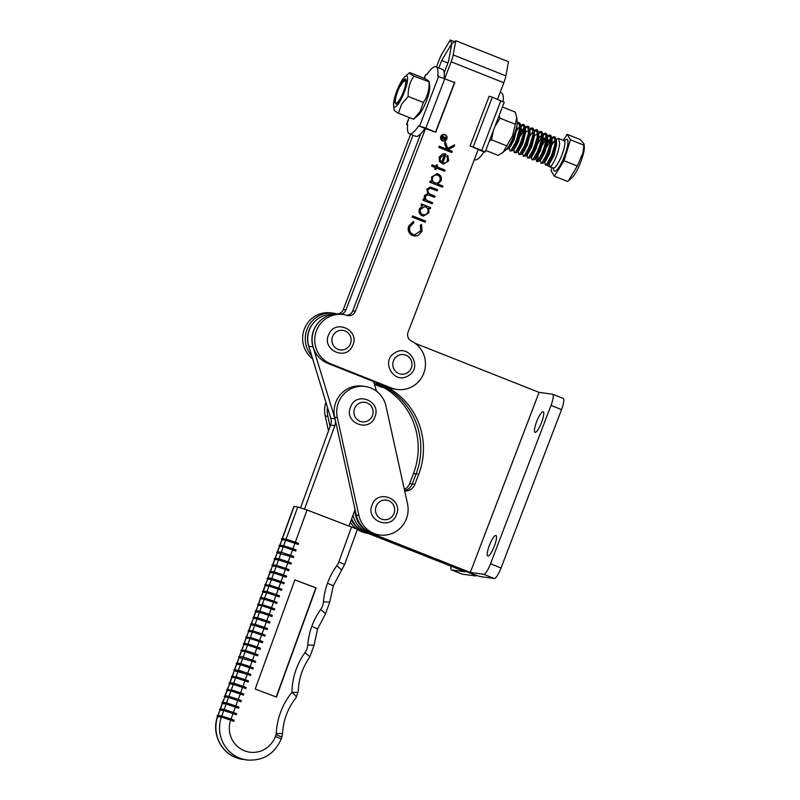 <?xml version="1.0" encoding="UTF-8"?>
<svg xmlns="http://www.w3.org/2000/svg" width="800" height="800" viewBox="0 0 800 800"><rect width="100%" height="100%" fill="white"/><g stroke="black" fill="none" stroke-linecap="round" stroke-linejoin="round"><path stroke-width="1.2" d="M309.14 347.38A23.26 22.65 -82.3 0 1 312.9 323.67M413.85 76.11L429.26 81.85L429.73 86.62A16.66 3.7 111.7 0 1 422.07 110.17A16.66 3.7 111.7 0 1 418.41 115.06L413.58 119.24L398.36 113.18L401.64 104.15L408.17 96.42C407.92 88.82 409.82 82.05 413.85 76.11C410.34 74.08 408.97 72.9 409.73 72.56L424.94 78.62C428.46 80.65 429.83 81.84 429.07 82.17C429.32 89.77 427.43 96.54 423.39 102.48L420.11 111.51L413.58 119.24M399.95 101.36A16.66 3.7 111.7 0 1 393.58 105.18A16.66 3.7 111.7 0 1 401.23 81.63A16.66 3.7 111.7 0 1 404.9 76.74A16.66 3.7 111.7 0 1 407.16 82.73A16.66 3.7 111.7 0 1 399.95 101.36M394.24 109.63C393.47 109.96 394.84 111.14 398.36 113.18M398.81 88.09C396.29 93.51 394.76 98.3 394.21 102.47L396.77 103.88L397.94 102.53A13.37 2.97 111.7 0 0 400.08 99.42A13.37 2.97 111.7 0 0 406.04 79.65A13.37 2.97 111.7 0 0 401.11 83.58A13.37 2.97 111.7 0 0 398.81 88.09L403.57 80.92L406.19 80.21M404.9 76.74L409.73 72.56M423.39 102.48L408.17 96.42M394.21 102.47L397.12 92.93M402.85 82.14L404.27 80.34M489.38 140.96L491.52 139.83L493.3 130.76M502.98 152.37L505.86 149.88A16.66 3.7 -68.3 0 0 513.71 136.21A16.66 3.7 -68.3 0 0 517.18 121.44L516.81 117.74L512.63 135.71L502.98 152.37L498.19 155.38L485.75 150.43M502.42 107L515.23 112.1L516.81 117.74M494.91 126.56L500.04 118.19L499.1 115.65M500.04 118.19L515.25 124.24M491.52 139.83L506.74 145.88M405.68 80.52L402.81 82.19L399.28 87.56A12.44 2.76 -68.3 0 0 396.04 96.51A12.44 2.76 -68.3 0 0 395.53 102.52A12.44 2.76 -68.3 0 0 399.94 99.16A12.44 2.76 -68.3 0 0 405.15 86.48A12.44 2.76 -68.3 0 0 405.68 80.52L406.08 83.25M547.55 142.93L550.88 138.4M551.92 137.43L554.1 136.71L555.22 141.69L554.77 144.77L551.52 155.52L546.22 164.78L545.38 165.04L544.81 161.71M545.38 165.04L547.68 164.96L552.66 155.97L556.36 142.14L556.42 139.98L555.23 137.16L554.1 136.71M554.61 137.09L552.01 138.85M550.76 140.33L546.71 146.99M551.98 144.7L555.3 140.16M556.34 139.19L558.52 138.47L559.65 143.45L559.19 146.53C557.35 156.87 550.37 169.68 549.49 166.43L547.01 165.44M506.29 149.47L507.85 149.1L512.83 140.12L516.23 128.51M517.2 122.87L518.7 122.62L519.82 127.59L516.12 141.43L510.82 150.69L509.98 150.94L509.41 147.62M509.98 150.94L512.28 150.87L517.25 141.88L520.96 128.05L521.02 125.89L519.83 123.07L518.7 122.62M519.2 123L517.07 124.3M516.58 130.6L519.9 126.07M520.94 125.1L523.12 124.38L524.25 129.36L523.79 132.44L520.55 143.19L515.25 152.45L514.41 152.7L513.84 149.38M514.41 152.7L516.7 152.63L521.68 143.64L525.38 129.81L525.44 127.65L524.26 124.83L523.12 124.38M523.63 124.76L521.03 126.52M521 132.36L524.32 127.83M525.37 126.86L527.55 126.14L528.67 131.12L528.22 134.2L524.97 144.95L519.67 154.21L518.83 154.47L518.26 151.14M518.83 154.47L521.13 154.39L526.1 145.4L529.81 131.57L529.87 129.42L528.68 126.59L527.55 126.14M528.05 126.52L525.48 128.27M524.21 129.76L520.16 136.42M529.79 128.62L531.97 127.9L533.1 132.88L532.64 135.96L529.4 146.71L524.1 155.97L523.26 156.23L522.69 152.9M523.26 156.23L525.55 156.15L530.53 147.17L534.23 133.33L534.29 131.18L533.11 128.35L531.97 127.9M532.48 128.28L529.9 130.03M528.52 138.24L532.23 132.44M534.22 130.39L536.4 129.66L537.52 134.64L537.07 137.72L533.82 148.48L528.52 157.73L527.68 157.99L527.23 156.87L527.49 154.31M527.68 157.99L529.98 157.91L534.95 148.93L538.66 135.09L538.72 132.94L537.53 130.11L536.4 129.66M536.9 130.05L534.33 131.79M532.94 140L534.28 137.65M538.64 132.15L540.82 131.42L541.95 136.4L541.49 139.49L538.25 150.24L532.95 159.5L532.11 159.75L531.65 158.63L531.91 156.07M532.11 159.75L534.4 159.67L539.38 150.69L543.08 136.85L543.14 134.7L541.96 131.88L540.82 131.42M541.33 131.81L538.73 133.57M543.07 133.91L545.25 133.19L546.37 138.16L545.92 141.25L542.67 152L537.37 161.26L536.53 161.51L535.96 158.19M536.53 161.51L538.83 161.43L543.8 152.45L547.51 138.61L547.57 136.46L546.38 133.64L545.25 133.19M545.75 133.57L543.16 135.33M541.91 136.81L537.86 143.46M543.13 141.17L546.45 136.64M547.49 135.67L549.67 134.95L550.8 139.92L550.34 143.01L547.1 153.76L541.8 163.02L540.96 163.27L540.39 159.95M540.96 163.27L543.25 163.2L548.23 154.21L551.93 140.38L551.99 138.22L550.81 135.4L549.67 134.95M550.18 135.33L547.58 137.09M546.33 138.57L542.29 145.22M518.68 150.58L518.92 149.49M525.18 149.2L524.81 150.42M534.03 152.72L533.66 153.94M538.09 155.7L537.27 161.33M540.8 159.39L541.04 158.3M584.06 144.03L584.29 146.42A18.4 4.08 111.7 0 1 583.28 154.12A18.4 4.08 111.7 0 1 571.78 177.85L568.47 180.72L577.29 166.02L582.95 152.86L584.06 144.03L580.39 139.61L567.13 134.33L563.33 140.38M551.98 167.66L551.05 170.68L554.34 176.17L564.03 160.74L570.42 139.82L567.13 134.33M570.42 139.82L583.69 145.1M554.34 176.17L567.61 181.45L568.47 180.72M564.03 160.74L577.29 166.02M553.74 168.15L549.81 166.8L549.29 163.42M516.67 126.66L516.75 129.06L514.1 139.69L510.37 146.7L507.85 149.1M516.74 129.2L519.87 126.9M520.96 127.95L521.18 130.82L518.52 141.45L514.8 148.46L512.28 150.87M514.02 146.04L518.16 135.6M525.39 129.71L525.6 132.58L522.95 143.22L519.22 150.23L516.7 152.63M518.45 147.8L522.59 137.36M526.67 131.55L528.72 130.42M529.87 129.42L530.03 134.34L527.37 144.98L523.65 151.99L521.13 154.39M522.87 149.56L527.01 139.12M534.29 131.18L534.45 136.1L531.8 146.74L528.07 153.75L525.55 156.15M527.3 151.32L531.44 140.88M535.52 135.07L537.57 133.94M538.72 132.94L538.88 137.86L536.22 148.5L532.5 155.51L529.98 157.91M531.72 153.08L535.86 142.64M538.86 138.01L542 135.7M543.09 136.76L543.3 139.63L540.65 150.26L536.92 157.27L534.4 159.67M536.15 154.85L540.29 144.4M546.89 136.2L544.37 138.6L546.42 137.47M547.52 138.52L547.73 141.39L545.07 152.02L541.35 159.03L538.83 161.43M540.57 156.61L544.71 146.17M547.71 141.54L550.85 139.23M551.99 138.22L552.15 143.15L549.5 153.79L545.77 160.8L543.25 163.2M545 158.37L549.14 147.93M552.14 143.3L555.28 140.99M556.42 139.98L556.58 144.91L553.92 155.55L550.2 162.56L547.68 164.96M300.58 507.72L330.63 425.07A10.47 10.19 97.7 0 0 330.81 418.28L308.79 346.23A24.42 23.78 -82.3 0 1 332.63 314.38M304.52 509.06L334.84 425.65A10.47 10.19 97.7 0 0 335.33 420.14M335.12 419.21A10.47 10.19 97.7 0 0 335.02 418.86L313 346.8A24.42 23.78 -82.3 0 1 317.55 323.69M354.88 509.9L349.09 525.82M373.6 381.58L376.54 391.22M331 418.99A23.26 22.65 -82.3 0 1 330.09 415.9M328.51 430.9L325.23 415.99A25.59 24.91 -82.3 0 1 325.9 402.23M368.16 533.41L367.66 533.34A25.59 24.91 -82.3 0 1 357.37 529.42M356.3 528.66A25.59 24.91 -82.3 0 1 350.36 522.31M330.1 426.53L327.86 416.35A25.59 24.91 -82.3 0 1 327.46 407.33M367.52 533.15A25.59 24.91 -82.3 0 1 351.32 519.68M379.77 534.98L377.13 534.63A25.59 24.91 -82.3 0 1 356.27 515.09L334.7 417.28A25.59 24.91 -82.3 0 1 353.52 386.56A25.59 24.91 -82.3 0 1 362.46 386.11L365.09 386.47A25.59 24.91 -82.3 0 1 385.95 406.01L407.52 503.82A25.59 24.91 -82.3 0 1 379.77 534.98A25.59 24.91 -82.3 0 1 358.9 515.45L337.33 417.64A25.59 24.91 -82.3 0 1 356.15 386.92A25.59 24.91 -82.3 0 1 365.09 386.47M229.79 682.71L231.75 677.31L235.66 677.79L244.93 680.84L242.95 686.3L246.14 687.5L246.06 688.06L245.73 688.59L242.55 687.39L240.57 692.85L243.76 694.05L240.58 692.85M225.03 695.81L226.99 690.41L230.9 690.89L243.35 695.14L243.76 694.05M231.3 689.8L240.57 692.85L240.5 693.41L238.19 699.4L228.92 696.35L230.9 690.89A0.58 0.57 -82.3 0 1 231.18 689.77A0.58 0.57 -82.3 0 1 231.3 689.8L233.28 684.34L242.55 687.39L242.88 686.86L242.95 686.3L233.68 683.25L235.66 677.79A0.58 0.57 -82.3 0 1 235.94 676.67A0.58 0.57 -82.3 0 1 236.06 676.7L245.33 679.75L244.93 680.84L248.12 682.04L248.52 680.95L245.33 679.75L248.52 680.95M250.89 674.4L250.5 675.49L247.31 674.29L245.33 679.75L232.26 676.17A0.58 0.57 -82.3 0 1 232.38 676.2L234.36 670.74L247.31 674.29L247.72 673.2L250.89 674.4L238.44 670.15A0.58 0.57 97.7 0 0 237.71 670.5A0.58 0.57 97.7 0 0 238.04 671.24L236.06 676.69M220.27 708.91L222.23 703.51L226.14 703.99L238.59 708.24L238.99 707.15L235.8 705.95L238.99 707.15M228.92 696.35A0.58 0.57 97.7 0 0 228.19 696.7A0.58 0.57 97.7 0 0 228.52 697.44L237.79 700.49L238.19 699.4L241.37 700.6L240.97 701.69L237.79 700.49L235.8 705.95L226.53 702.9L228.52 697.44L224.83 696.94L222.86 702.39A0.58 0.57 -82.3 0 0 222.73 702.37L226.41 702.87A0.58 0.57 -82.3 0 1 226.53 702.9M233.42 712.5L224.15 709.45L226.14 703.99A0.58 0.57 -82.3 0 1 226.41 702.87L235.81 705.95L233.42 712.5L236.61 713.7L236.54 714.26L236.21 714.79L233.03 713.59L231.04 719.05L234.23 720.25L221.77 716A0.58 0.57 -82.3 0 0 221.65 715.97L231.05 719.05L230.64 720.14L233.83 721.34L234.23 720.25M239.32 656.51L241.28 651.11L245.19 651.59L257.64 655.84L258.04 654.75L254.85 653.55L258.04 654.75M244.08 643.41L246.04 638.01L249.95 638.49A0.58 0.57 -82.3 0 1 250.23 637.37A0.58 0.57 -82.3 0 1 250.35 637.4L262.81 641.65L262.4 642.74L259.22 641.54L257.24 647L260.42 648.2L260.02 649.29L256.84 648.09L254.85 653.55L245.58 650.5L247.57 645.04L243.88 644.54L241.91 649.99A0.58 0.57 -82.3 0 0 241.78 649.97L245.46 650.47A0.58 0.57 -82.3 0 1 245.58 650.5M252.47 660.1L243.2 657.05L245.19 651.59A0.58 0.57 -82.3 0 1 245.46 650.47L254.86 653.55L252.47 660.1L255.66 661.3L255.59 661.86L255.26 662.39L252.08 661.19L250.09 666.65L253.28 667.85L240.82 663.6A0.58 0.57 -82.3 0 0 240.7 663.57L250.1 666.65L249.69 667.74L252.88 668.94L253.28 667.85M277.09 602.35L273.92 601.15L277.09 602.35L276.69 603.44L273.51 602.24L271.52 607.7L274.71 608.9L274.64 609.46L274.31 609.99L271.13 608.79L269.14 614.25L272.33 615.45L259.87 611.2A0.58 0.57 -82.3 0 0 259.75 611.17L269.15 614.25L268.74 615.34L271.93 616.54L272.33 615.45M263.13 591.01L265.09 585.61L269 586.09A0.58 0.57 -82.3 0 1 269.28 584.97A0.58 0.57 -82.3 0 1 269.4 585L281.86 589.25L281.45 590.34L278.27 589.14L276.29 594.6L279.47 595.8L279.07 596.89L275.89 595.69L273.9 601.15L264.63 598.1L266.62 592.64L262.93 592.14L260.96 597.59A0.58 0.57 -82.3 0 0 260.83 597.57L264.51 598.07A0.58 0.57 -82.3 0 1 264.63 598.1M248.84 630.31L250.8 624.91L254.71 625.39L267.17 629.64L267.57 628.55L264.38 627.35L267.57 628.55M253.6 617.21L255.57 611.81L259.47 612.29L268.74 615.34L266.76 620.8L269.95 622L269.88 622.56L269.55 623.09L266.36 621.89L264.38 627.35L255.11 624.3L257.09 618.84L253.41 618.34L251.43 623.79A0.58 0.57 -82.3 0 0 251.31 623.77L254.99 624.27A0.58 0.57 -82.3 0 1 255.11 624.3M250.35 637.39L252.33 631.94L261.6 634.99L261.93 634.46L262 633.9L252.73 630.85L254.71 625.39A0.58 0.57 -82.3 0 1 254.99 624.27L264.39 627.35L262 633.9L265.19 635.1L265.11 635.66L264.78 636.19L261.6 634.99L259.22 641.54L249.95 638.49L247.97 643.94A0.58 0.57 97.7 0 0 247.24 644.3A0.58 0.57 97.7 0 0 247.57 645.04L256.84 648.09L257.17 647.56L257.24 647L247.97 643.95M262.8 641.65L259.63 640.45M267.89 577.91L269.85 572.51L273.76 572.99L286.22 577.24L286.62 576.15L283.43 574.95L286.62 576.15M291.38 563.05L288.2 561.85L291.38 563.05L290.98 564.14L287.79 562.94L285.81 568.4L288.99 569.59L288.93 570.16L288.6 570.69L285.41 569.49L283.43 574.95L274.16 571.9L276.14 566.44L272.46 565.94L270.48 571.39A0.58 0.57 -82.3 0 0 270.36 571.37L274.04 571.87A0.58 0.57 -82.3 0 1 274.16 571.9M269.4 584.99L271.38 579.54L280.65 582.59L280.98 582.06L281.05 581.5L271.78 578.45L273.76 572.99A0.58 0.57 -82.3 0 1 274.04 571.87L283.44 574.95L281.05 581.5L284.24 582.7L284.16 583.26L283.83 583.79L280.65 582.59L278.27 589.14L269 586.09L267.02 591.54A0.58 0.57 97.7 0 0 266.29 591.9A0.58 0.57 97.7 0 0 266.62 592.64L275.89 595.69L276.22 595.16L276.29 594.6L267.02 591.55M281.85 589.25L278.68 588.05M293.76 556.49L293.36 557.59L290.18 556.39L288.19 561.85L278.92 558.8A0.58 0.57 -82.3 0 0 278.8 558.77L288.2 561.85L288.12 562.41L287.79 562.94L278.52 559.89A0.58 0.57 -82.3 0 1 278.8 558.77L275.12 558.27A0.58 0.57 -82.3 0 1 275.24 558.3L277.22 552.84L290.18 556.39L290.58 555.3L293.76 556.49L281.18 552.22A0.58 0.57 97.7 0 0 280.91 553.34L278.93 558.79M277.42 551.71L279.38 546.3L283.29 546.79L295.74 551.04L296.14 549.94L292.95 548.75L296.14 549.95M282.18 538.61L293.87 506.46L297.77 506.95L307.04 509.99L295.34 542.2L298.52 543.39L298.45 543.96L298.12 544.49L294.94 543.29L292.95 548.75L283.68 545.7L285.67 540.24L281.98 539.74L280 545.19A0.58 0.57 -82.3 0 0 279.88 545.17L283.56 545.67A0.58 0.57 -82.3 0 1 283.68 545.7M255.21 689.05L276.44 697.04L316.12 587.88L294.9 579.89L255.21 689.05M307.04 509.99L357.42 529.3L344.62 564.5L338.81 561.97L351.61 526.77M233.68 683.25A0.58 0.57 97.7 0 0 232.95 683.6A0.58 0.57 97.7 0 0 233.28 684.34L229.6 683.84L227.62 689.29A0.58 0.57 -82.3 0 0 227.49 689.27L240.57 692.85M227.41 689.26L229.6 683.84A0.58 0.57 97.7 0 1 229.87 682.72L233.56 683.22L246.14 687.5M232.17 676.16L234.36 670.74A0.58 0.57 97.7 0 1 234.64 669.62L247.72 673.2L249.69 667.74L240.43 664.69A0.58 0.57 -82.3 0 1 240.7 663.57L237.02 663.07A0.58 0.57 -82.3 0 1 237.14 663.1L239.12 657.64L252.08 661.19L252.48 660.1L255.66 661.3M234.55 669.61L236.52 664.21L240.43 664.69L238.44 670.14M222.65 702.36L224.83 696.94A0.58 0.57 97.7 0 1 225.11 695.82L228.8 696.32L241.37 700.6M221.78 715.99L223.76 710.54L220.07 710.04L218.09 715.49A0.58 0.57 -82.3 0 0 217.97 715.47L221.65 715.97A0.58 0.57 -82.3 0 0 221.38 717.1L217.47 716.61C211.52 732.64 220.44 752.21 236.4 757.78L246.9 760A32.56 31.7 -82.3 0 1 240.17 758.3A32.56 31.7 -82.3 0 1 221.38 717.1L230.64 720.14A24.42 23.78 97.7 0 0 244.79 750.91A24.42 23.78 97.7 0 0 275.41 736.37L281.22 738.9C274.59 754.05 263.15 761.08 246.9 760M217.88 715.46L220.07 710.04A0.58 0.57 97.7 0 1 220.35 708.92L224.03 709.42A0.58 0.57 97.7 0 0 223.76 710.54L233.03 713.59L233.43 712.5L236.61 713.7M241.7 649.96L243.88 644.54A0.58 0.57 97.7 0 1 244.16 643.42L247.85 643.92L260.42 648.2M236.93 663.06L239.12 657.64A0.58 0.57 97.7 0 1 239.4 656.52L243.08 657.02A0.58 0.57 97.7 0 0 242.81 658.14L240.83 663.59M258.37 604.11L260.33 598.71L264.24 599.19A0.58 0.57 -82.3 0 1 264.51 598.07L273.91 601.15L273.84 601.71L273.51 602.24L264.24 599.19L262.26 604.64A0.58 0.57 97.7 0 0 261.52 605A0.58 0.57 97.7 0 0 261.86 605.74L258.17 605.24L256.19 610.69A0.58 0.57 -82.3 0 0 256.07 610.67L259.75 611.17A0.58 0.57 -82.3 0 0 259.47 612.29L257.49 617.74A0.58 0.57 97.7 0 0 256.76 618.1A0.58 0.57 97.7 0 0 257.09 618.84L266.36 621.89L266.69 621.36L266.77 620.8L257.49 617.75M271.52 607.7L262.25 604.65M255.98 610.66L258.17 605.24A0.58 0.57 97.7 0 1 258.45 604.12L271.53 607.7L271.13 608.79L261.86 605.74L259.88 611.19M260.75 597.56L262.93 592.14A0.58 0.57 97.7 0 1 263.21 591.02L266.9 591.52L279.47 595.8M251.22 623.76L253.41 618.34A0.58 0.57 97.7 0 1 253.69 617.22L257.37 617.72L269.95 622M252.73 630.85A0.58 0.57 97.7 0 0 252 631.2A0.58 0.57 97.7 0 0 252.33 631.94L248.65 631.44L246.67 636.89A0.58 0.57 -82.3 0 0 246.54 636.87L259.62 640.45M246.46 636.86L248.65 631.44A0.58 0.57 97.7 0 1 248.92 630.32L252.61 630.82L265.19 635.1M270.27 571.36L272.46 565.94A0.58 0.57 97.7 0 1 272.74 564.82L276.42 565.32A0.58 0.57 97.7 0 0 276.14 566.44L285.41 569.49L285.74 568.96L285.82 568.4L276.54 565.35A0.58 0.57 97.7 0 0 276.42 565.32L289 569.6M272.65 564.81L274.62 559.41L278.52 559.89L276.54 565.34M271.78 578.45A0.58 0.57 97.7 0 0 271.05 578.8A0.58 0.57 97.7 0 0 271.38 579.54L267.7 579.04L265.72 584.49A0.58 0.57 -82.3 0 0 265.59 584.47L278.67 588.05M265.51 584.46L267.7 579.04A0.58 0.57 97.7 0 1 267.97 577.92L271.66 578.42L284.24 582.7M281.31 552.24L283.29 546.79A0.58 0.57 -82.3 0 1 283.56 545.67L292.96 548.75L292.89 549.31L290.57 555.3L281.3 552.25A0.58 0.57 97.7 0 0 281.18 552.22L277.5 551.72A0.58 0.57 97.7 0 0 277.22 552.84L275.03 558.26M279.8 545.16L281.98 539.74A0.58 0.57 97.7 0 1 282.26 538.62L285.95 539.12A0.58 0.57 97.7 0 0 285.67 540.24L294.94 543.29L295.27 542.76L295.34 542.2L286.07 539.15A0.58 0.57 97.7 0 0 285.95 539.12L298.52 543.4M296.42 697.12A8.14 0.99 -140.7 0 0 291.94 692.39A68.4 66.59 -82.3 0 1 304.94 652.69A8.14 0.89 35.6 0 1 309.72 657.18C302.64 667.22 298.82 678.42 298.27 690.79L296.42 697.12L295.25 698.74C287.47 709.01 283.25 720.64 282.57 733.61L276.28 733.5A68.4 66.59 -82.3 0 1 291.94 692.39L298.18 692.28M304.94 652.69A15.12 14.72 97.7 0 0 307.77 644.91A68.4 66.59 -82.3 0 1 311.81 626.34A68.4 66.59 -82.3 0 1 320.62 609.57A15.12 14.72 97.7 0 0 323.45 601.79A68.4 66.59 -82.3 0 1 327.48 583.22L333.29 585.74L341.49 570.36A8.14 0.91 -143.8 0 0 336.77 565.8A15.12 14.72 97.7 0 0 338.81 561.97M307.77 644.91L314.05 645.29L317.61 628.88L311.81 626.34L317.62 628.86L325.4 614.05L329.72 602.17L323.45 601.79M336.77 565.8A68.4 66.59 -82.3 0 0 327.48 583.22L333.29 585.76L329.72 602.17M276.19 696.95L315.86 587.84L294.88 579.94M338.02 313.96A6.98 6.79 97.7 0 0 343.27 309.6L410.59 134.28M436.44 66.96L439.06 60.15A11.63 2.58 -68.3 0 1 442.26 53.41L450.25 40L451.66 43.77L441.69 60.5L438.84 67.92M383.98 387.67A25.59 24.91 -82.3 0 1 379.28 386.33L374.46 384.41M312.64 358.84A25.59 24.91 -82.3 0 1 304.49 328.68A25.59 24.91 -82.3 0 1 330.99 312.88L333.62 313.24A25.59 24.91 -82.3 0 1 337.01 313.95M311.76 355.96A25.59 24.91 -82.3 0 1 308.13 326.83A25.59 24.91 -82.3 0 1 333.62 313.24M341.02 314.24A6.98 6.79 97.7 0 0 345.91 309.95L412.99 135.24M382.88 387.05A25.59 24.91 -82.3 0 1 381.91 386.68L374.22 383.62M444.79 78.38L451.16 61.79A11.63 2.58 -68.3 0 0 453.19 54.9L455.78 40.75L451.66 43.77M454.52 41.7L450.25 40M447.93 62.99L441.69 60.5M444.08 134.64A3.12 3.04 97.7 0 0 441.24 135.68M440.78 139.06A3.12 3.04 97.7 0 0 443.24 140.82M444.9 134.84A3.12 3.04 97.7 0 0 440.85 136.98A3.12 3.04 97.7 0 0 443.37 140.84A3.12 3.04 97.7 0 0 444.9 134.84M442.6 140.88A3.35 3.26 97.7 0 0 446.95 138.58A3.35 3.26 97.7 0 0 444.24 134.43A3.35 3.26 97.7 0 0 442.6 140.88M443.21 141.05A3.35 3.26 97.7 0 0 446.08 139.78M446.54 136.41A3.35 3.26 97.7 0 0 444.11 134.41M452.17 151.34L451.73 152.51L438.75 147.37L439.19 146.2L446.7 149.17L444.58 143.35L445.22 141.67L447.68 148.42L454.66 144.83L454.02 146.5L447.91 149.65L452.17 151.34L451.48 152.41M444.44 153.8L445.77 154.17L442.78 162.72C444.94 163.37 446.52 162.66 447.51 160.6L446.9 156.33L447.83 155.5L448.71 160.9L443.35 164.13L439.45 161.49L439.15 157.09L442.43 153.98L446.03 154.21L442.78 162.72L443.56 162.94M432.58 202.65L432.13 203.82L422.89 200.16L423.33 198.99L424.94 199.62L424.14 197.79L424.42 195.64L427.81 193.5L426.91 189.12L430.38 187.02L437.55 189.63L437.1 190.8L430.23 188.25L427.97 189.78C427.61 192.38 428.77 194.03 431.47 194.71L435.06 196.14L434.62 197.31L427.8 194.79L425.48 196.29C425.09 198.79 426.16 200.39 428.69 201.11L432.58 202.65L431.89 203.72M422.71 205.77L421 205.1L421.45 203.93L430.69 207.59L430.25 208.76L428.65 208.12L428.92 212.71L423.47 216.09L422.22 215.76C419.42 214.3 418.47 212 419.37 208.88L422.71 205.77M425.56 128.47L355.38 311.24A6.98 6.79 -82.3 0 1 347.04 315.4A25.59 24.91 97.7 0 0 343.1 314.52A25.59 24.91 97.7 0 0 315.55 333.54A25.59 24.91 97.7 0 0 330.49 363.73L391.39 387.97A25.59 24.91 97.7 0 0 397.1 389.47A25.59 24.91 97.7 0 0 424.39 371.38A25.59 24.91 97.7 0 0 411.42 341.03A6.98 6.79 -82.3 0 1 408.06 332.21L478.27 149.35M497.49 99.3L503.84 82.76A11.63 2.58 111.7 0 0 505.87 75.87L508.46 61.72L455.78 40.75M412.61 235.63C408.67 233.6 407.37 230.39 408.71 226.02L413.53 221.39L413.9 222.71L409.98 226.61C408.89 230.19 409.94 232.82 413.15 234.5L414.56 234.87L420.72 230.77L420.39 225.28L421.53 224.56L422.02 231.27L417.76 235.77L412.61 235.63M425.55 221.04L425.11 222.21L412.13 217.07L412.58 215.9L425.55 221.04L424.87 222.11M442.84 186.04L442.4 187.2L429.74 182.2L430.19 181.03L431.9 181.7L431.5 177.12L436.98 173.68L438.17 174C441 175.45 441.97 177.74 441.08 180.87L437.76 184.02L442.84 186.04L442.16 187.11M434.69 169.24L435.33 167.57L431.6 166.1L432.04 164.93L435.77 166.4L436.41 164.74L437.55 165.19L436.91 166.85L445.02 170.07L444.57 171.23L436.46 168.02L435.83 169.69L434.69 169.24M343.1 314.52L340.46 314.17A25.59 24.91 97.7 0 0 312.91 333.18A25.59 24.91 97.7 0 0 327.86 363.37L388.76 387.61A25.59 24.91 97.7 0 0 394.47 389.11L397.1 389.47M444.17 72.78L448.53 61.43L451.76 43.79M420.74 133.8L352.75 310.88A6.98 6.79 -82.3 0 1 346.81 315.33M413.29 221.46L413.9 222.71M413.63 222.68L409.98 226.61M409.72 226.58C408.62 230.16 409.68 232.79 412.88 234.46L413.15 234.5M412.88 234.46L414.42 234.85M421.27 224.52L422.02 231.27M421.76 231.24L417.76 235.77M417.49 235.73L414.36 236.11M412.55 215.96L425.29 221.01M421.42 203.99L430.69 207.59M430.43 207.55L430 208.66M428.92 212.71L428.65 208.12M428.66 212.67L423.34 216.07M424.53 206.66L420.25 209.28C419.55 211.67 420.27 213.43 422.41 214.56L423.4 214.8M422.41 214.56L422.68 214.6C425.01 215.23 426.72 214.44 427.8 212.22C428.53 209.8 427.81 208.04 425.64 206.93L424.66 206.67L420.51 209.32C419.81 211.7 420.53 213.47 422.68 214.6L423.26 214.79M423.31 199.05L424.94 199.62M430.26 187.01L437.55 189.63M437.29 189.59L436.86 190.7M430.11 188.23L427.97 189.78M427.71 189.74C427.34 192.35 428.51 193.99 431.2 194.68L435.06 196.14M434.8 196.1L434.38 197.21M427.68 194.78L425.48 196.29M425.22 196.26C424.83 198.75 425.9 200.35 428.42 201.07L432.32 202.61M430.17 181.09L431.9 181.7M436.85 173.67L438.17 174M437.9 173.96C440.73 175.41 441.7 177.7 440.82 180.83L441.08 180.87M440.82 180.83L437.76 184.02M437.5 183.99L442.58 186M437.47 175.14C435.14 174.5 433.43 175.3 432.36 177.54C431.65 179.96 432.38 181.72 434.57 182.83L435.66 183.1M436.77 174.94L437.73 175.17C435.4 174.54 433.7 175.34 432.63 177.58C431.91 179.99 432.64 181.76 434.83 182.86L435.52 183.08M434.57 182.83L434.83 182.86C437.17 183.54 438.87 182.73 439.93 180.45C440.6 178.07 439.87 176.31 437.73 175.17M432.02 164.99L435.77 166.4M436.39 164.8L437.55 165.19M437.28 165.15L436.91 166.85M436.65 166.82L445.02 170.07M444.76 170.03L444.33 171.14M435.59 169.6L436.46 168.02M447.57 155.46L448.71 160.9M448.44 160.87L443.22 164.11M442.52 162.69L443.43 162.92M444.45 154.93L440.04 157.44L439.97 160.23L441.69 162.15L444.45 154.93L440.3 157.48L440.23 160.27L441.69 162.15M439.17 146.26L446.7 149.17M445.09 142L447.68 148.42M454.31 145.01L454.02 146.5M453.75 146.47L447.91 149.65M447.65 149.61L451.91 151.3M443.1 136.59L441.79 137.42L443.47 138.33L442.67 136.5M441.64 137.68L443.47 138.33M442.84 136.56L441.63 137.11M442.8 136L443.71 137.4M445.53 139.1L445.34 139.6M443.39 138.32L445.89 138.87L445.45 140.02L441.23 138.35L441.78 136.91L443.24 136.09L443.98 137.44L446.56 137.13L446.29 137.82L443.84 137.87L443.64 138.4L445.66 138.95M446.19 137.36L443.84 137.87M461.91 574.01A11.63 2.58 -68.4 0 0 462.04 574.08A11.63 2.58 -68.4 0 0 462.18 574.11L475.59 575.94A11.65 0.62 20.9 0 0 475.91 575.91L476.16 575.26M451.03 566.21A11.63 2.58 -68.4 0 0 451.49 569.9A11.63 2.58 -68.4 0 0 451.63 569.94L465.05 571.76L365.41 532.32A25.59 24.91 -82.3 0 1 351.65 518.77M475.91 575.91A11.65 0.62 20.9 0 0 467.66 572.11L368.05 532.68A25.59 24.91 -82.3 0 1 352.97 515.14A25.59 24.91 -82.3 0 0 368.05 532.68L365.41 532.32M404.7 491.03A10.47 10.19 97.7 0 0 414.88 484.34L412.25 483.98A10.47 10.19 97.7 0 1 404.59 490.5A10.47 10.19 97.7 0 0 412.25 483.98L416.12 473.85A69.78 67.94 97.7 0 0 383.32 386.24A25.59 24.91 -82.3 0 1 379.76 384.03A25.59 24.91 -82.3 0 0 383.32 386.24L380.69 385.88A25.59 24.91 -82.3 0 1 375.47 382.33M404.34 489.37A10.47 10.19 97.7 0 0 409.62 483.62L413.49 473.5A69.78 67.94 97.7 0 0 380.69 385.88M495.81 535.43A11.05 2.45 111.6 0 1 495.94 535.46A11.05 2.45 111.6 0 1 494.27 546.36A11.05 2.45 111.6 0 1 487.94 556.04A11.05 2.45 111.6 0 1 487.81 556.01A11.05 2.45 111.6 0 1 489.49 545.11A11.05 2.45 111.6 0 1 495.81 535.43M543.04 411.74A11.05 2.45 111.6 0 1 543.17 411.78A11.05 2.45 111.6 0 1 541.5 422.67A11.05 2.45 111.6 0 1 535.17 432.36A11.05 2.45 111.6 0 1 535.04 432.33A11.05 2.45 111.6 0 1 536.72 421.43A11.05 2.45 111.6 0 1 543.04 411.74M415.22 343.34L539.07 392.37L552.51 394.2A11.63 2.58 111.6 0 1 552.65 394.24A11.63 2.58 111.6 0 1 551 405.41L490.51 563.81A11.63 2.58 111.6 0 1 483.74 574.3L470.32 572.48L370.68 533.04A25.59 24.91 -82.3 0 1 354.88 508.76M563.06 398.37A11.63 2.58 111.6 0 1 563.19 398.41A11.63 2.58 111.6 0 1 561.54 409.58L501.06 567.99A11.63 2.58 111.6 0 1 494.28 578.48L480.87 576.65A11.65 0.62 -159.1 0 1 467.66 572.11L368.05 532.68L370.68 533.04M409.62 483.62L412.25 483.98L416.12 473.85A69.78 67.94 97.7 0 0 383.32 386.24L385.95 386.6A25.59 24.91 -82.3 0 1 385.2 386.2M414.88 484.34L418.75 474.21A69.78 67.94 97.7 0 0 385.95 386.6M425 128.4L418.68 125.88L425.84 128.08L435.72 132.25L425 128.4A36.05 8 111.7 0 1 416.13 136.43A36.05 8 111.7 0 1 415.7 136.32L409.38 133.8A36.05 8 111.7 0 1 407.69 124.38L406.74 124.26L409.31 117.54M418.68 125.88A36.05 8 111.7 0 1 409.81 133.91A36.05 8 111.7 0 1 409.38 133.8M435.72 132.25L454.79 82.6L437.75 76.23A36.05 8 111.7 0 0 436.05 66.81A36.05 8 111.7 0 0 426.75 74.73L425.61 74.62L424.19 78.32M435.61 131.81L454.68 82.16M407.63 124.92L406.74 124.26M436.05 66.81L442.37 69.32A36.05 8 111.7 0 1 444.13 78.13M478.24 149.44L470.09 145.93L481.79 150.36L485.15 152L484.01 151.88A36.05 8 -68.3 0 1 474.7 159.81L474.32 159.65M485.15 152L504.21 102.34L492.31 97.14L489.15 96.28L470.09 145.93M492.31 97.14L473.25 146.79M503.13 101.7A36.05 8 -68.3 0 0 501.37 92.81L500.17 92.33M478.19 149.57L484.01 151.88M332.9 335.83A9.86 9.6 97.7 0 0 337.26 349A9.86 9.6 97.7 0 0 350.13 344.43A9.86 9.6 97.7 0 0 345.76 331.26A9.86 9.6 97.7 0 0 332.9 335.83M407.25 372.85A9.86 9.6 97.7 0 0 410.71 359.35A9.86 9.6 97.7 0 0 397.57 355.89A9.86 9.6 97.7 0 0 394.11 369.4A9.86 9.6 97.7 0 0 407.25 372.85M564.46 140.78A17.1 3.79 111.7 0 1 566.99 148.36A17.1 3.79 111.7 0 1 558.8 167.41A17.1 3.79 111.7 0 1 553.5 168.32M553.17 168.13A14.77 3.28 -68.3 0 0 558.57 162.26A14.77 3.28 -68.3 0 0 564.04 148.46A14.77 3.28 -68.3 0 0 564.09 140.69L564.96 140.74L564.52 141.07M330.63 425.07L334.84 425.65M330.81 418.28L335.02 418.86M308.79 346.23L313 346.8M325.23 415.99L327.86 416.35M334.7 417.28L337.33 417.64M356.27 515.09L358.9 515.45M354.57 408.54A9.86 9.6 97.7 0 0 359.99 421.28A9.86 9.6 97.7 0 0 372.45 415.62A9.86 9.6 97.7 0 0 367.02 402.88A9.86 9.6 97.7 0 0 354.57 408.54M376.14 506.35A9.86 9.6 97.7 0 0 381.57 519.09A9.86 9.6 97.7 0 0 394.02 513.42A9.86 9.6 97.7 0 0 388.59 500.68A9.86 9.6 97.7 0 0 376.14 506.35M231.73 677.36L231.41 676.56L232.26 676.17A0.58 0.57 -82.3 0 0 231.98 677.29L230 682.74A0.58 0.57 97.7 0 0 229.87 682.72L229.03 683.11L229.35 683.91M224.59 697.01L224.26 696.21L225.11 695.82A0.58 0.57 97.7 0 1 225.23 695.85L227.22 690.39A0.58 0.57 -82.3 0 1 227.49 689.27L226.64 689.66L226.97 690.46M236.5 664.26L236.17 663.46L237.02 663.07A0.58 0.57 -82.3 0 0 236.74 664.19L234.76 669.64A0.58 0.57 97.7 0 0 234.64 669.62L233.79 670.01L234.12 670.81M219.83 710.11L219.5 709.31L220.35 708.92A0.58 0.57 97.7 0 1 220.47 708.95L222.45 703.49A0.58 0.57 -82.3 0 1 222.73 702.37L221.88 702.76L222.21 703.56M224.15 709.45A0.58 0.57 97.7 0 0 224.03 709.42L233.43 712.5M243.21 759.5A32.56 31.7 97.7 0 1 236.49 757.8A32.56 31.7 97.7 0 1 217.7 716.59A0.58 0.57 -82.3 0 1 217.97 715.47L217.12 715.86L217.45 716.67M238.88 657.71L238.55 656.91L239.4 656.52A0.58 0.57 97.7 0 1 239.52 656.55L241.5 651.09A0.58 0.57 -82.3 0 1 241.78 649.97L240.93 650.36L241.26 651.16M246.02 638.06L245.69 637.26L246.54 636.87A0.58 0.57 -82.3 0 0 246.27 637.99L244.29 643.44A0.58 0.57 97.7 0 0 244.16 643.42L243.31 643.81L243.64 644.61M243.2 657.05A0.58 0.57 97.7 0 0 243.08 657.02L252.48 660.1M260.31 598.76L259.98 597.96L260.83 597.57A0.58 0.57 -82.3 0 0 260.55 598.69L258.57 604.14A0.58 0.57 97.7 0 0 258.45 604.12L257.6 604.51L257.93 605.31M253.17 618.41L252.84 617.61L253.69 617.22A0.58 0.57 97.7 0 1 253.81 617.25L255.79 611.79A0.58 0.57 -82.3 0 1 256.07 610.67L255.22 611.06L255.55 611.86M265.07 585.66L264.74 584.86L265.59 584.47A0.58 0.57 -82.3 0 0 265.32 585.59L263.34 591.04A0.58 0.57 97.7 0 0 263.21 591.02L262.36 591.41L262.69 592.21M248.4 631.51L248.08 630.71L248.92 630.32A0.58 0.57 97.7 0 1 249.04 630.35L251.03 624.89A0.58 0.57 -82.3 0 1 251.31 623.77L250.46 624.16L250.78 624.96M267.45 579.11L267.13 578.31L267.97 577.92A0.58 0.57 97.7 0 1 268.09 577.95L270.08 572.49A0.58 0.57 -82.3 0 1 270.36 571.37L269.51 571.76L269.83 572.56M274.6 559.46L274.27 558.66L275.12 558.27A0.58 0.57 -82.3 0 0 274.84 559.39L272.86 564.84A0.58 0.57 97.7 0 0 272.74 564.82L271.89 565.21L272.22 566.01M279.36 546.36L279.03 545.56L279.88 545.17A0.58 0.57 -82.3 0 0 279.6 546.29L277.62 551.74A0.58 0.57 97.7 0 0 277.5 551.72L276.65 552.11L276.98 552.91M294.09 506.44L282.39 538.64A0.58 0.57 97.7 0 0 282.26 538.62L281.41 539.01L281.74 539.81M275.41 736.37L276.06 734.56A3.49 3.4 97.7 0 0 276.28 733.5M286.07 539.14L297.77 506.95M276.06 734.56L281.87 737.1L281.22 738.9M320.62 609.57A8.14 0.89 35.6 0 1 325.4 614.05M343.27 309.6L345.91 309.95M379.28 386.33L381.91 386.68M451.16 61.79L503.84 82.76M391.39 387.97L388.76 387.61M355.38 311.24L352.75 310.88M330.49 363.73L327.86 363.37M453.19 54.9L505.87 75.87M462.18 574.11L451.63 569.94M418.75 474.21L413.49 473.5M539.1 392.38L470.32 572.48M483.74 574.3L494.28 578.48M490.51 563.81L501.06 567.99M551 405.41L561.54 409.58M539.07 392.37L470.3 572.47M425.84 128.08L444.91 78.43M419.63 126.01L438.7 76.35M424.35 78.38L425.8 74.6M500.86 100.7L481.79 150.36M352.49 345.83C345.79 361.71 320.78 349.32 328.96 334.22C335.65 318.34 360.67 330.73 352.49 345.83M394.98 352.8C409.18 343.29 423.22 367.66 408.27 375.73C394.07 385.24 380.02 360.87 394.98 352.8M393.58 105.18L394.05 109.95M395.53 102.52L396.24 104.32M558.52 138.47L564.09 140.69M524.76 127.39L522.24 129.79M527.23 156.87L527.11 154.66M531.65 158.63L531.54 156.43M542.46 134.44L539.95 136.83M551.31 137.96L548.8 140.36M555.74 139.73L553.22 142.12M547.57 136.46L547.75 139.92M543.14 134.7L543.33 138.15M525.44 127.65L525.63 131.11M521.02 125.89L521.2 129.35M516.71 126.43L516.78 127.58M406.08 82.22L406.15 83.54M374.92 416.76C369.55 433.14 343.59 422.93 350.52 407.19C355.89 390.8 381.85 401.02 374.92 416.76M396.49 514.56C391.12 530.95 365.16 520.73 372.09 504.99C377.46 488.61 403.42 498.82 396.49 514.56M271.53 607.7L274.71 608.9M344.62 564.5L341.49 570.36M281.87 737.1L282.57 733.61M309.72 657.18L314.05 645.29M462.04 574.08L451.49 569.9M552.65 394.24L563.19 398.41M406.54 124.27L409.15 117.48"/></g></svg>
